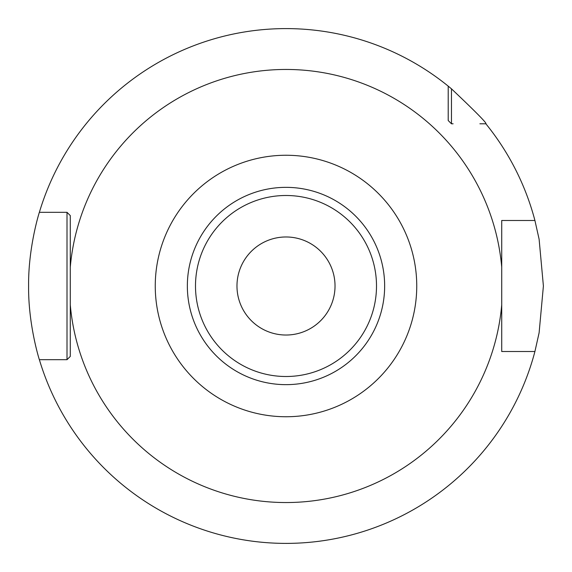 <?xml version="1.0" encoding="UTF-8"?>
<svg xmlns="http://www.w3.org/2000/svg" width="572" height="572" viewBox="0 0 572 572"><rect width="100%" height="100%" fill="white"/><g stroke="black" fill="none" stroke-linecap="round" stroke-linejoin="round"><path stroke-width="0.86" d="M509.48 220.485L501.723 220.485L501.723 267.203L501.723 220.485L501.723 223.08L501.723 220.485L534.92 220.485L539.11 239.203L543.4 286.007L539.11 332.797L534.92 351.515L501.723 351.515L501.723 298.534M286 543.4L291.784 543.336L286 543.4M308.072 542.449L312.748 542.006L308.065 542.449M316.895 541.541L320.392 541.091L316.895 541.541M323.187 540.697L325.218 540.397L323.187 540.697M451.472 88.839L451.472 123.795L448.205 120.528L448.205 86.136L451.472 88.839C476.033 112.091 487.494 123.745 485.864 123.795L479.901 123.795M65.079 212.312L67.003 212.312L70.277 215.58L70.277 356.42L67.003 359.688L39.375 359.688L67.003 359.688L70.277 356.42L70.277 348.92L70.277 356.42L67.003 359.688L65.079 359.688M509.48 351.515L501.723 351.515L501.723 267.203A216.545 216.545 0 0 0 286 69.455A216.545 216.545 0 0 0 70.277 267.203L70.277 215.58L70.277 223.08L70.277 215.58L67.003 212.312L70.277 215.58M453.11 123.795L451.472 123.795L448.205 120.528L448.205 118.89M70.277 356.42L70.277 267.203M448.205 86.136A257.4 257.4 0 0 0 39.375 212.312C39.697 211.018 28.164 246.925 28.6 286C28.164 325.068 39.69 360.975 39.375 359.688A257.4 257.4 0 0 0 534.92 351.515M534.92 220.485A257.4 257.4 0 0 0 485.864 123.795M39.375 212.312L67.003 212.312L39.375 212.312M501.723 295.231L501.723 286M286 416.745A130.745 130.745 0 0 0 416.745 286A130.745 130.745 0 0 0 286 155.255A130.745 130.745 0 0 0 155.255 286A130.745 130.745 0 0 0 286 416.745M286 335.028A49.028 49.028 0 0 0 335.028 286A49.028 49.028 0 0 0 286 236.972A49.028 49.028 0 0 0 236.972 286A49.028 49.028 0 0 0 286 335.028M263.928 542.449L259.252 542.006L263.935 542.449M255.105 541.541L251.608 541.091L255.105 541.541M248.813 540.697L246.782 540.397L248.813 540.697M246.625 540.368L245.552 540.204M245.61 540.211L246.611 540.368M67.003 359.688L67.003 212.312M501.723 304.797A216.545 216.545 0 0 1 286 502.545A216.545 216.545 0 0 1 70.277 304.797M286 384.649A98.649 98.649 0 0 1 187.351 286A98.649 98.649 0 0 1 286 187.351A98.649 98.649 0 0 1 384.649 286A98.649 98.649 0 0 1 286 384.649M286 376.505A90.505 90.505 0 0 1 195.495 286A90.505 90.505 0 0 1 286 195.495A90.505 90.505 0 0 1 376.505 286A90.505 90.505 0 0 1 286 376.505"/></g></svg>
